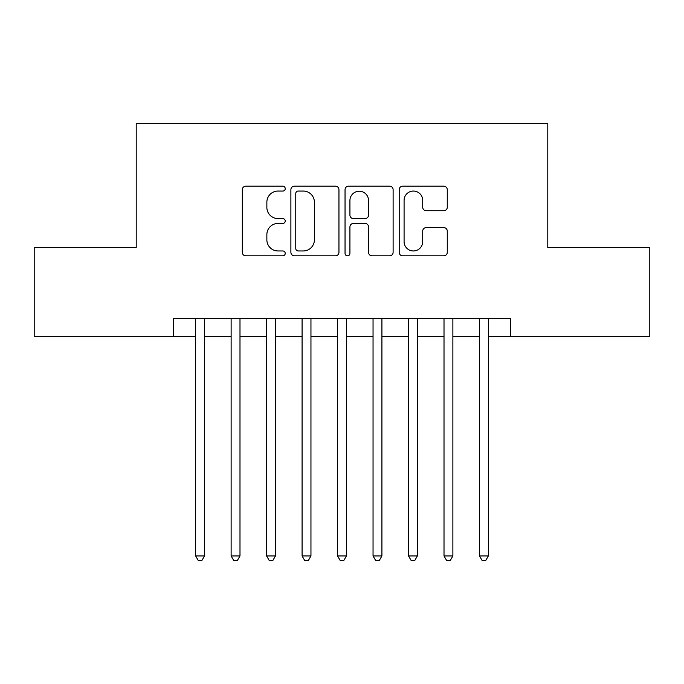 <?xml version="1.0" encoding="UTF-8"?>
<svg xmlns="http://www.w3.org/2000/svg" width="684" height="684" viewBox="0 0 684 684"><rect width="100%" height="100%" fill="white"/><g stroke="black" fill="none" stroke-linecap="round" stroke-linejoin="round"><path stroke-width="1.03" d="M285.228 188.622A2.437 2.437 0 0 0 282.791 186.185L245.787 186.185A3.48 3.48 0 0 0 242.307 189.665L242.307 252.353A3.48 3.48 0 0 0 245.787 255.833L282.791 255.833A2.437 2.437 0 0 0 285.228 253.396A2.437 2.437 0 0 0 282.791 250.96L278.003 250.96A11.141 11.141 0 0 1 266.863 239.819L266.863 234.595A11.141 11.141 0 0 1 278.003 223.446L282.791 223.446A2.437 2.437 0 0 0 285.228 221.009A2.437 2.437 0 0 0 282.791 218.572L278.003 218.572A11.141 11.141 0 0 1 266.863 207.423L266.863 202.199A11.141 11.141 0 0 1 278.003 191.058L282.791 191.058A2.437 2.437 0 0 0 285.228 188.622M443.779 210.732A3.48 3.48 0 0 0 447.268 207.252L447.268 189.665A3.48 3.48 0 0 0 443.779 186.185L402.688 186.185A3.48 3.48 0 0 0 399.2 189.665L399.2 252.353A3.48 3.48 0 0 0 402.688 255.833L443.779 255.833A3.48 3.48 0 0 0 447.268 252.353L447.268 231.107A3.48 3.48 0 0 0 443.779 227.627L426.192 227.627A3.48 3.48 0 0 0 422.712 231.107L422.712 241.64A9.319 9.319 0 0 1 413.392 250.96A9.319 9.319 0 0 1 404.082 241.64L404.082 200.378A9.319 9.319 0 0 1 413.392 191.058A9.319 9.319 0 0 1 422.712 200.378L422.712 207.252A3.48 3.48 0 0 0 426.192 210.732L443.779 210.732M173.462 336.323L34.2 336.323L34.2 247.617L136.21 247.617L136.21 123.436L547.79 123.436L547.79 247.617L649.8 247.617L649.8 336.323L510.538 336.323L510.538 318.582L173.462 318.582L173.462 336.323L195.641 336.323M338.956 189.665A3.48 3.48 0 0 0 335.468 186.185L294.377 186.185A3.48 3.48 0 0 0 290.888 189.665L290.888 252.353A3.48 3.48 0 0 0 294.377 255.833L335.468 255.833A3.48 3.48 0 0 0 338.956 252.353L338.956 189.665M348.532 186.185L389.623 186.185A3.48 3.48 0 0 1 393.112 189.665L393.112 252.353A3.48 3.48 0 0 1 389.623 255.833L372.036 255.833A3.48 3.48 0 0 1 368.556 252.353L368.556 226.926A3.48 3.48 0 0 0 365.076 223.446L353.406 223.446A3.48 3.48 0 0 0 349.926 226.926L349.926 253.396A2.437 2.437 0 0 1 347.489 255.833A2.437 2.437 0 0 1 345.044 253.396L345.044 189.665A3.48 3.48 0 0 1 348.532 186.185M204.507 336.323L231.124 336.323M239.99 336.323L266.606 336.323M275.472 336.323L302.08 336.323M310.955 336.323L337.563 336.323M346.437 336.323L373.045 336.323M381.92 336.323L408.528 336.323M417.394 336.323L444.01 336.323M452.876 336.323L479.493 336.323M488.359 336.323L510.538 336.323M298.207 191.058A2.437 2.437 0 0 0 295.77 193.495L295.77 248.523A2.437 2.437 0 0 0 298.207 250.96L303.251 250.96A11.141 11.141 0 0 0 314.401 239.819L314.401 202.199A11.141 11.141 0 0 0 303.251 191.058L298.207 191.058M368.556 200.549A9.319 9.319 0 0 0 359.237 191.229A9.319 9.319 0 0 0 349.926 200.549L349.926 215.092A3.48 3.48 0 0 0 353.406 218.572L365.076 218.572A3.48 3.48 0 0 0 368.556 215.092L368.556 200.549M204.507 318.582L204.507 555.955L195.641 555.955L195.641 318.582M204.507 555.955L201.848 560.564L198.3 560.564L195.641 555.955M239.99 318.582L239.99 555.955L231.124 555.955L231.124 318.582M239.99 555.955L237.331 560.564L233.783 560.564L231.124 555.955M275.472 318.582L275.472 555.955L266.606 555.955L266.606 318.582M275.472 555.955L272.813 560.564L269.265 560.564L266.606 555.955M310.955 318.582L310.955 555.955L302.08 555.955L302.08 318.582M310.955 555.955L308.296 560.564L304.748 560.564L302.08 555.955M346.437 318.582L346.437 555.955L337.563 555.955L337.563 318.582M346.437 555.955L343.77 560.564L340.23 560.564L337.563 555.955M381.92 318.582L381.92 555.955L373.045 555.955L373.045 318.582M381.92 555.955L379.252 560.564L375.704 560.564L373.045 555.955M417.394 318.582L417.394 555.955L408.528 555.955L408.528 318.582M417.394 555.955L414.735 560.564L411.187 560.564L408.528 555.955M452.876 318.582L452.876 555.955L444.01 555.955L444.01 318.582M452.876 555.955L450.217 560.564L446.669 560.564L444.01 555.955M488.359 318.582L488.359 555.955L479.493 555.955L479.493 318.582M488.359 555.955L485.7 560.564L482.152 560.564L479.493 555.955"/></g></svg>
